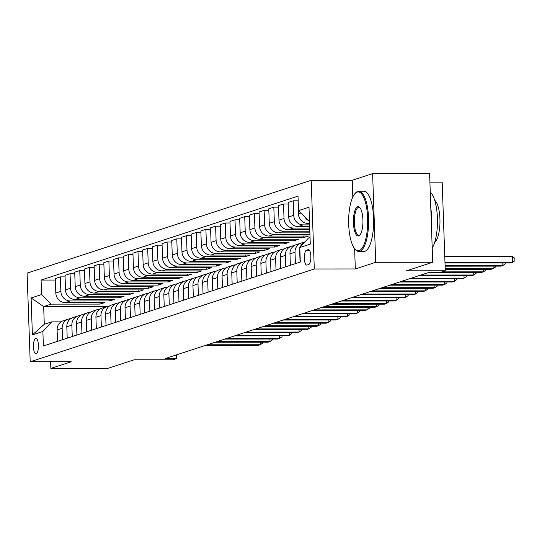 <?xml version="1.0" encoding="UTF-8"?>
<svg xmlns="http://www.w3.org/2000/svg" width="542" height="542" viewBox="0 0 542 542"><rect width="100%" height="100%" fill="white"/><g stroke="black" fill="none" stroke-linecap="round" stroke-linejoin="round"><path stroke-width="0.81" d="M36.199 353.763A7.71 2.5 -90 0 0 38.421 345.688A7.71 2.5 -90 0 0 35.921 338.384A7.71 2.5 -90 0 0 35.664 338.432A7.71 2.5 -90 0 0 33.435 346.507A7.71 2.5 -90 0 0 35.935 353.811A7.71 2.5 -90 0 0 36.199 353.763M311.196 180.317L27.1 273.114L30.196 361.785L314.292 268.988L311.196 180.317L352.232 180.283L352.815 196.983M354.617 248.582L355.328 268.954L375.708 262.301L372.611 173.63L352.232 180.283M372.611 173.63L429.61 173.589L432.706 262.26L406.507 270.817L445.267 270.79L442.17 182.119L429.908 182.126M50.63 361.771L50.86 368.411L107.858 368.37L134.057 359.813L172.817 359.786L176.699 358.519L176.57 354.847M375.708 262.301L432.706 262.26M445.267 270.79L441.384 272.057L429.982 272.064L165.296 358.526L176.699 358.519M308.195 249.645L306.487 250.201A7.473 2.419 -90 0 0 304.333 258.026A7.473 2.419 -90 0 0 306.752 265.106A7.473 2.419 -90 0 0 307.009 265.065L308.716 264.503A7.473 2.419 -90 0 0 310.871 256.678A7.473 2.419 -90 0 0 308.452 249.605A7.473 2.419 -90 0 0 308.195 249.645L308.703 249.645M309.428 219.734L307.971 220.215L298.513 210.635L298.005 196.136L41.084 280.058L55.365 280.051M298.513 210.635L308.994 207.213L310.281 244.117L299.801 247.538L308.588 237.945L310.051 237.471M106.91 306.501L43.665 306.548L44.288 324.285L51.659 321.873L42.879 331.467L43.38 345.965L300.309 262.037L299.801 247.538M42.879 331.467L32.398 334.888L31.111 297.985L41.585 294.563L41.084 280.058M355.328 268.954L314.292 268.988M50.86 368.411L71.232 361.758L30.196 361.785M51.659 321.873L61.022 321.867M309.448 220.215L307.971 220.215M309.557 223.372L307.842 223.379A9.641 9.072 -108.1 0 1 298.385 213.799L298.114 199.219M309.611 224.889L303.181 224.896A9.641 9.072 -108.1 0 1 293.73 215.316L293.222 200.818L297.931 200.818M309.665 226.536L298.141 226.542A9.641 9.072 -108.1 0 1 288.683 216.963L288.175 202.464L293.222 200.818M309.719 228.053L293.479 228.067A9.641 9.072 -108.1 0 1 284.028 218.487L283.52 203.988L288.229 203.982M309.78 229.7L288.439 229.713A9.641 9.072 -108.1 0 1 278.981 220.133L278.473 205.635L283.52 203.988M309.834 231.217L283.778 231.238A9.641 9.072 -108.1 0 1 274.327 221.658L273.818 207.159L278.527 207.152M309.888 232.864L278.73 232.884A9.641 9.072 -108.1 0 1 269.279 223.304L268.771 208.805L273.818 207.159M309.943 234.381L274.076 234.408A9.641 9.072 -108.1 0 1 264.625 224.828L264.117 210.33L268.825 210.323M303.764 236.027L303.818 237.545L308.473 236.027L269.028 236.055A9.641 9.072 -108.1 0 1 259.577 226.475L259.069 211.976L264.117 210.33M303.818 237.545L264.374 237.572A9.641 9.072 -108.1 0 1 254.916 227.992L254.415 213.494L259.123 213.494M294.062 239.198L294.116 240.716L298.771 239.191L259.327 239.225A9.641 9.072 -108.1 0 1 249.876 229.645L249.367 215.147L254.415 213.494M294.116 240.716L254.672 240.743A9.641 9.072 -108.1 0 1 245.214 231.163L244.713 216.665L249.422 216.665M284.36 242.369L284.415 243.886L289.069 242.362L249.625 242.389A9.641 9.072 -108.1 0 1 240.174 232.809L239.666 218.311L244.713 216.665M284.415 243.886L244.97 243.914A9.641 9.072 -108.1 0 1 235.513 234.334L235.004 219.835L239.72 219.828M274.659 245.54L274.706 247.057L279.367 245.533L239.923 245.56A9.641 9.072 -108.1 0 1 230.465 235.98L229.964 221.482L235.004 219.835M274.706 247.057L235.269 247.084A9.641 9.072 -108.1 0 1 225.811 237.504L225.303 223.006L230.018 222.999M264.95 248.703L265.004 250.221L269.665 248.703L230.221 248.731A9.641 9.072 -108.1 0 1 220.763 239.151L220.262 224.652L225.303 223.006M265.004 250.221L225.56 250.255A9.641 9.072 -108.1 0 1 216.109 240.675L215.601 226.177L220.309 226.17M255.248 251.874L255.302 253.392L259.964 251.874L220.519 251.901A9.641 9.072 -108.1 0 1 211.062 242.321L210.553 227.823L215.601 226.177M255.302 253.392L215.858 253.419A9.641 9.072 -108.1 0 1 206.407 243.839L205.899 229.341L210.608 229.341M245.546 255.045L245.601 256.562L250.255 255.045L210.818 255.072A9.641 9.072 -108.1 0 1 201.36 245.492L200.852 230.994L205.899 229.341M245.601 256.562L206.156 256.59A9.641 9.072 -108.1 0 1 196.705 247.01L196.197 232.511L200.906 232.511M235.845 258.216L235.899 259.733L240.553 258.209L201.109 258.243A9.641 9.072 -108.1 0 1 191.658 248.663L191.15 234.158L196.197 232.511M235.899 259.733L196.455 259.76A9.641 9.072 -108.1 0 1 187.004 250.18L186.495 235.682L191.204 235.682M226.143 261.386L226.197 262.904L230.851 261.38L191.407 261.407A9.641 9.072 -108.1 0 1 181.956 251.827L181.448 237.328L186.495 235.682M226.197 262.904L186.753 262.931A9.641 9.072 -108.1 0 1 177.295 253.351L176.794 238.853L181.502 238.846M216.441 264.55L216.495 266.068L221.15 264.55L181.706 264.577A9.641 9.072 -108.1 0 1 172.254 254.997L171.746 240.499L176.794 238.853M216.495 266.068L177.051 266.102A9.641 9.072 -108.1 0 1 167.593 256.522L167.092 242.023L171.8 242.017M206.739 267.721L206.793 269.238L211.448 267.721L172.004 267.748A9.641 9.072 -108.1 0 1 162.553 258.168L162.044 243.67L167.092 242.023M206.793 269.238L167.349 269.272A9.641 9.072 -108.1 0 1 157.891 259.693L157.383 245.187L162.099 245.187M197.037 270.892L197.085 272.409L201.746 270.892L162.302 270.919A9.641 9.072 -108.1 0 1 152.844 261.339L152.343 246.84L157.383 245.187M197.085 272.409L157.647 272.436A9.641 9.072 -108.1 0 1 148.19 262.856L147.681 248.358L152.397 248.358M187.329 274.062L187.383 275.58L192.044 274.056L152.6 274.089A9.641 9.072 -108.1 0 1 143.142 264.51L142.641 250.011L147.681 248.358M187.383 275.58L147.939 275.607A9.641 9.072 -108.1 0 1 138.488 266.027L137.98 251.529L142.688 251.529M177.627 277.233L177.681 278.751L182.342 277.226L142.898 277.253A9.641 9.072 -108.1 0 1 133.44 267.673L132.932 253.175L137.98 251.529M177.681 278.751L138.237 278.778A9.641 9.072 -108.1 0 1 128.786 269.198L128.278 254.699L132.986 254.693M167.925 280.404L167.979 281.921L172.634 280.397L133.196 280.424A9.641 9.072 -108.1 0 1 123.739 270.844L123.23 256.346L128.278 254.699M167.979 281.921L128.535 281.948A9.641 9.072 -108.1 0 1 119.084 272.369L118.576 257.87L123.285 257.863M158.223 283.568L158.278 285.085L162.932 283.568L123.488 283.595A9.641 9.072 -108.1 0 1 114.037 274.015L113.529 259.516L118.576 257.87M158.278 285.085L118.834 285.119A9.641 9.072 -108.1 0 1 109.382 275.539L108.874 261.041L113.583 261.034M148.522 286.738L148.576 288.256L153.23 286.738L113.786 286.765A9.641 9.072 -108.1 0 1 104.335 277.186L103.827 262.687L108.874 261.041M148.576 288.256L109.132 288.283A9.641 9.072 -108.1 0 1 99.674 278.703L99.172 264.205L103.881 264.205M138.82 289.909L138.874 291.427L143.528 289.902L104.084 289.936A9.641 9.072 -108.1 0 1 94.633 280.356L94.125 265.858L99.172 264.205M138.874 291.427L99.43 291.454A9.641 9.072 -108.1 0 1 89.972 281.874L89.471 267.375L94.179 267.375M129.118 293.08L129.165 294.597L133.827 293.073L94.383 293.1A9.641 9.072 -108.1 0 1 84.931 283.527L84.423 269.022L89.471 267.375M129.165 294.597L89.728 294.624A9.641 9.072 -108.1 0 1 80.27 285.045L79.762 270.546L84.477 270.539M119.416 296.25L119.464 297.768L124.125 296.244L84.681 296.271A9.641 9.072 -108.1 0 1 75.223 286.691L74.721 272.192L79.762 270.546M119.464 297.768L80.026 297.795A9.641 9.072 -108.1 0 1 70.568 288.215L70.06 273.717L74.776 273.71M109.708 299.414L109.762 300.932L114.423 299.414L74.979 299.441A9.641 9.072 -108.1 0 1 65.521 289.862L65.02 275.363L70.06 273.717M109.762 300.932L70.318 300.966A9.641 9.072 -108.1 0 1 60.867 291.386L60.358 276.887L65.067 276.881M100.006 302.585L100.06 304.103L104.721 302.585L65.277 302.612A9.641 9.072 -108.1 0 1 55.819 293.032L55.311 278.534L60.358 276.887M100.06 304.103L51.043 304.137L43.665 306.548L31.111 297.985M309.475 221.041A9.641 9.072 -108.1 0 1 304.95 217.159M300.072 262.118L299.679 250.702A9.641 9.072 -108.1 0 1 299.834 248.527M300.227 247.077A9.641 9.072 -108.1 0 1 305.038 241.827M295.417 263.636L295.017 252.226A9.641 9.072 -108.1 0 1 301.142 243.053A9.641 9.072 -108.1 0 1 303.588 242.633M290.37 265.282L289.97 253.873A9.641 9.072 -108.1 0 1 296.101 244.699L301.142 243.053M285.715 266.806L285.316 255.39A9.641 9.072 -108.1 0 1 291.44 246.224A9.641 9.072 -108.1 0 1 293.879 245.804M280.668 268.453L280.268 257.043A9.641 9.072 -108.1 0 1 286.4 247.87L291.44 246.224M276.013 269.977L275.614 258.561A9.641 9.072 -108.1 0 1 281.738 249.395A9.641 9.072 -108.1 0 1 284.177 248.974M270.966 271.623L270.566 260.214A9.641 9.072 -108.1 0 1 276.691 251.041L281.738 249.395M266.312 273.148L265.912 261.732A9.641 9.072 -108.1 0 1 272.037 252.565A9.641 9.072 -108.1 0 1 274.476 252.145M261.264 274.794L260.865 263.378A9.641 9.072 -108.1 0 1 266.989 254.212L272.037 252.565M256.603 276.312L256.21 264.902A9.641 9.072 -108.1 0 1 262.335 255.729A9.641 9.072 -108.1 0 1 264.774 255.309M251.563 277.965L251.163 266.549A9.641 9.072 -108.1 0 1 257.287 257.382L262.335 255.729M246.901 279.482L246.508 268.073A9.641 9.072 -108.1 0 1 252.633 258.9A9.641 9.072 -108.1 0 1 255.072 258.48M241.861 281.135L241.461 269.72A9.641 9.072 -108.1 0 1 247.586 260.546L252.633 258.9M237.2 282.653L236.8 271.244A9.641 9.072 -108.1 0 1 242.931 262.071A9.641 9.072 -108.1 0 1 245.37 261.65M232.159 284.299L231.759 272.89A9.641 9.072 -108.1 0 1 237.884 263.717L242.931 262.071M227.498 285.824L227.098 274.408A9.641 9.072 -108.1 0 1 233.229 265.241A9.641 9.072 -108.1 0 1 235.668 264.821M222.45 287.47L222.057 276.061A9.641 9.072 -108.1 0 1 228.182 266.888L233.229 265.241M217.796 288.994L217.396 277.579A9.641 9.072 -108.1 0 1 223.521 268.412A9.641 9.072 -108.1 0 1 225.967 267.992M212.749 290.641L212.349 279.225A9.641 9.072 -108.1 0 1 218.48 270.058L223.521 268.412M208.094 292.165L207.694 280.749A9.641 9.072 -108.1 0 1 213.819 271.576A9.641 9.072 -108.1 0 1 216.258 271.156M203.047 293.811L202.647 282.396A9.641 9.072 -108.1 0 1 208.778 273.229L213.819 271.576M198.392 295.329L197.993 283.92A9.641 9.072 -108.1 0 1 204.117 274.747A9.641 9.072 -108.1 0 1 206.556 274.327M193.345 296.982L192.945 285.566A9.641 9.072 -108.1 0 1 199.07 276.4L204.117 274.747M188.691 298.5L188.291 287.091A9.641 9.072 -108.1 0 1 194.415 277.917A9.641 9.072 -108.1 0 1 196.854 277.497M183.643 300.146L183.243 288.737A9.641 9.072 -108.1 0 1 189.368 279.564L194.415 277.917M178.982 301.67L178.589 290.255A9.641 9.072 -108.1 0 1 184.714 281.088A9.641 9.072 -108.1 0 1 187.153 280.668M173.941 303.317L173.542 291.908A9.641 9.072 -108.1 0 1 179.666 282.734L184.714 281.088M169.28 304.841L168.887 293.425A9.641 9.072 -108.1 0 1 175.012 284.259A9.641 9.072 -108.1 0 1 177.451 283.839M164.24 306.487L163.84 295.072A9.641 9.072 -108.1 0 1 169.964 285.905L175.012 284.259M159.578 308.012L159.179 296.596A9.641 9.072 -108.1 0 1 165.31 287.429A9.641 9.072 -108.1 0 1 167.749 287.009M154.538 309.658L154.138 298.242A9.641 9.072 -108.1 0 1 160.263 289.076L165.31 287.429M149.877 311.176L149.477 299.767A9.641 9.072 -108.1 0 1 155.608 290.593A9.641 9.072 -108.1 0 1 158.047 290.173M144.829 312.829L144.436 301.413A9.641 9.072 -108.1 0 1 150.561 292.246L155.608 290.593M140.175 314.346L139.775 302.937A9.641 9.072 -108.1 0 1 145.9 293.764A9.641 9.072 -108.1 0 1 148.345 293.344M135.127 315.993L134.728 304.584A9.641 9.072 -108.1 0 1 140.859 295.41L145.9 293.764M130.473 317.517L130.073 306.101A9.641 9.072 -108.1 0 1 136.198 296.935A9.641 9.072 -108.1 0 1 138.637 296.515M125.426 319.163L125.026 307.754A9.641 9.072 -108.1 0 1 131.157 298.581L136.198 296.935M120.771 320.688L120.371 309.272A9.641 9.072 -108.1 0 1 126.496 300.105A9.641 9.072 -108.1 0 1 128.935 299.685M115.724 322.334L115.324 310.925A9.641 9.072 -108.1 0 1 121.449 301.752L126.496 300.105M111.069 323.859L110.67 312.443A9.641 9.072 -108.1 0 1 116.794 303.276A9.641 9.072 -108.1 0 1 119.233 302.856M106.022 325.505L105.622 314.089A9.641 9.072 -108.1 0 1 111.747 304.922L116.794 303.276M101.361 327.022L100.968 315.613A9.641 9.072 -108.1 0 1 107.092 306.44A9.641 9.072 -108.1 0 1 109.531 306.02M96.32 328.676L95.92 317.26A9.641 9.072 -108.1 0 1 102.045 308.093L107.092 306.44M91.659 330.193L91.266 318.784A9.641 9.072 -108.1 0 1 97.391 309.611A9.641 9.072 -108.1 0 1 99.83 309.191M86.618 331.846L86.219 320.43A9.641 9.072 -108.1 0 1 92.343 311.264L97.391 309.611M81.957 333.364L81.557 321.955A9.641 9.072 -108.1 0 1 87.689 312.781A9.641 9.072 -108.1 0 1 90.128 312.361M76.917 335.01L76.517 323.601A9.641 9.072 -108.1 0 1 82.641 314.428L87.689 312.781M72.255 336.535L71.856 325.119A9.641 9.072 -108.1 0 1 77.987 315.952A9.641 9.072 -108.1 0 1 80.426 315.532M67.208 338.181L66.815 326.772A9.641 9.072 -108.1 0 1 72.94 317.598L77.987 315.952M62.554 339.705L62.154 328.289A9.641 9.072 -108.1 0 1 68.278 319.123A9.641 9.072 -108.1 0 1 70.724 318.703M41.585 294.563L51.043 304.137M57.506 341.352L57.106 329.936A9.641 9.072 -108.1 0 1 63.238 320.769L68.278 319.123M32.398 334.888L44.288 324.285M444.968 262.375L512.583 262.328L510.639 262.965L444.996 263.012M444.765 256.386L512.373 256.339L512.583 262.328L514.9 260.722L514.819 258.324L512.373 256.339M445.084 265.539L502.881 265.499L500.937 266.129L445.104 266.169M505.164 262.965L505.198 263.886L502.881 265.499L502.793 262.972M445.192 268.703L493.173 268.669L491.235 269.299L445.212 269.333M495.463 266.136L495.496 267.057L493.173 268.669L493.084 266.136M441.96 271.867L483.471 271.84L481.533 272.47L428.62 272.511M485.761 269.306L485.795 270.228L483.471 271.84L483.383 269.306M420.863 275.045L473.769 275.004L471.831 275.641L418.919 275.682M476.059 272.477L476.086 273.398L473.769 275.004L473.681 272.477M359.19 250.567A29.403 9.526 -90 0 0 367.639 218.236A29.403 9.526 -90 0 0 357.151 192.092A29.403 9.526 -90 0 0 354.888 193.704A29.403 9.526 -90 0 0 348.648 221.332A29.403 9.526 -90 0 0 354.929 248.954A29.403 9.526 -90 0 0 359.19 250.567M354.888 193.704L355.491 193.027A30.122 9.756 90 0 1 357.808 191.373A30.122 9.756 90 0 1 358.831 191.204A30.122 9.756 90 0 1 368.601 219.74A30.122 9.756 90 0 1 359.902 251.285A30.122 9.756 90 0 1 358.879 251.454A30.122 9.756 90 0 1 355.532 249.632L354.929 248.954M358.682 235.946A14.702 4.763 90 0 1 353.438 222.877A14.702 4.763 90 0 1 357.659 206.712A14.702 4.763 90 0 1 359.793 207.518A14.702 4.763 90 0 1 362.937 221.326A14.702 4.763 90 0 1 359.813 235.14A14.702 4.763 90 0 1 358.682 235.946M360.098 207.891A13.977 4.526 -90 0 0 358.845 207.349A13.977 4.526 -90 0 0 358.37 207.43A13.977 4.526 -90 0 0 354.332 222.064A13.977 4.526 -90 0 0 358.865 235.303A13.977 4.526 -90 0 0 359.339 235.228A13.977 4.526 -90 0 0 360.112 234.761M430.26 192.214A30.122 9.756 90 0 1 437.414 218.108A30.122 9.756 90 0 1 432.204 248.04M430.822 208.392A30.122 9.756 90 0 1 431.513 228.189M434.691 200.269A21.687 7.026 90 0 1 439.982 221.272A21.687 7.026 90 0 1 434.718 242.274M358.831 191.204L363.851 191.197A30.122 9.756 90 0 1 373.614 219.734A30.122 9.756 90 0 1 364.915 251.278A30.122 9.756 90 0 1 363.892 251.447L358.879 251.454M411.161 278.215L464.067 278.175L462.13 278.812L409.217 278.845M466.357 275.648L466.384 276.569L464.067 278.175L463.979 275.648M401.453 281.386L454.365 281.345L452.428 281.982L399.515 282.016M456.649 278.812L456.682 279.733L454.365 281.345L454.277 278.818M391.751 284.55L444.664 284.516L442.719 285.146L389.813 285.187M446.947 281.982L446.981 282.904L444.664 284.516L444.576 281.982M382.049 287.721L434.962 287.687L433.017 288.317L380.111 288.358M437.245 285.153L437.279 286.074L434.962 287.687L434.874 285.153M372.347 290.891L425.26 290.851L423.316 291.488L370.41 291.528M427.543 288.324L427.577 289.245L425.26 290.851L425.172 288.324M362.645 294.062L415.551 294.021L413.614 294.658L360.701 294.692M417.841 291.494L417.875 292.416L415.551 294.021L415.463 291.494M352.944 297.233L405.85 297.192L403.912 297.829L350.999 297.863M408.14 294.658L408.173 295.586L405.85 297.192L405.762 294.665M343.242 300.397L396.148 300.363L394.21 300.993L341.297 301.034M398.438 297.829L398.465 298.75L396.148 300.363L396.06 297.829M333.54 303.567L386.446 303.534L384.508 304.164L331.596 304.204M388.736 301L388.763 301.921L386.446 303.534L386.358 301M323.831 306.738L376.744 306.697L374.807 307.334L321.894 307.375M379.027 304.17L379.061 305.092L376.744 306.697L376.656 304.17M314.13 309.909L367.042 309.868L365.098 310.505L312.192 310.546M369.326 307.341L369.359 308.262L367.042 309.868L366.954 307.341M304.428 313.08L357.341 313.039L355.396 313.676L302.49 313.71M359.624 310.505L359.658 311.433L357.341 313.039L357.253 310.512M294.726 316.25L347.639 316.21L345.694 316.84L292.788 316.88M349.922 313.676L349.956 314.597L347.639 316.21L347.551 313.683M285.024 319.414L337.93 319.38L335.993 320.01L283.08 320.051M340.22 316.846L340.254 317.768L337.93 319.38L337.842 316.846M275.322 322.585L328.228 322.551L326.291 323.181L273.378 323.222M330.518 320.017L330.552 320.939L328.228 322.551L328.14 320.017M265.621 325.756L318.527 325.715L316.589 326.352L263.676 326.392M320.817 323.188L320.844 324.109L318.527 325.715L318.439 323.188M255.919 328.926L308.825 328.886L306.887 329.522L253.974 329.556M311.115 326.359L311.142 327.28L308.825 328.886L308.737 326.359M246.21 332.097L299.123 332.056L297.185 332.693L244.273 332.727M301.406 329.522L301.44 330.444L299.123 332.056L299.035 329.529M236.508 335.261L289.421 335.227L287.477 335.857L234.571 335.898M291.704 332.693L291.738 333.615L289.421 335.227L289.333 332.693M226.807 338.432L279.719 338.398L277.775 339.028L224.869 339.068M282.003 335.864L282.036 336.785L279.719 338.398L279.631 335.864M217.105 341.602L270.018 341.562L268.073 342.198L215.167 342.239M272.301 339.035L272.335 339.956L270.018 341.562L269.93 339.035M207.403 344.773L260.309 344.732L258.371 345.369L205.459 345.403M262.599 342.205L262.633 343.127L260.309 344.732L260.221 342.205M307.842 223.379L309.536 222.823M298.141 226.542L303.181 224.896M288.439 229.713L293.479 228.067M278.73 232.884L283.778 231.238M269.028 236.055L274.076 234.408M259.327 239.225L264.374 237.572M249.625 242.389L254.672 240.743M239.923 245.56L244.97 243.914M230.221 248.731L235.269 247.084M220.519 251.901L225.56 250.255M210.818 255.072L215.858 253.419M201.109 258.243L206.156 256.59M191.407 261.407L196.455 259.76M181.706 264.577L186.753 262.931M172.004 267.748L177.051 266.102M162.302 270.919L167.349 269.272M152.6 274.089L157.647 272.436M142.898 277.253L147.939 275.607M133.196 280.424L138.237 278.778M123.488 283.595L128.535 281.948M113.786 286.765L118.834 285.119M104.084 289.936L109.132 288.283M94.383 293.1L99.43 291.454M84.681 296.271L89.728 294.624M74.979 299.441L80.026 297.795M65.277 302.612L70.318 300.966M298.385 213.799L300.844 212.992M289.97 253.873L295.017 252.226M288.683 216.963L293.73 215.316M280.268 257.043L285.316 255.39M278.981 220.133L284.028 218.487M270.566 260.214L275.614 258.561M269.279 223.304L274.327 221.658M260.865 263.378L265.912 261.732M259.577 226.475L264.625 224.828M251.163 266.549L256.21 264.902M249.876 229.645L254.916 227.992M241.461 269.72L246.508 268.073M240.174 232.809L245.214 231.163M231.759 272.89L236.8 271.244M230.465 235.98L235.513 234.334M222.057 276.061L227.098 274.408M220.763 239.151L225.811 237.504M212.349 279.225L217.396 277.579M211.062 242.321L216.109 240.675M202.647 282.396L207.694 280.749M201.36 245.492L206.407 243.839M192.945 285.566L197.993 283.92M191.658 248.663L196.705 247.01M183.243 288.737L188.291 287.091M181.956 251.827L187.004 250.18M173.542 291.908L178.589 290.255M172.254 254.997L177.295 253.351M163.84 295.072L168.887 293.425M162.553 258.168L167.593 256.522M154.138 298.242L159.179 296.596M152.844 261.339L157.891 259.693M144.436 301.413L149.477 299.767M143.142 264.51L148.19 262.856M134.728 304.584L139.775 302.937M133.44 267.673L138.488 266.027M125.026 307.754L130.073 306.101M123.739 270.844L128.786 269.198M115.324 310.925L120.371 309.272M114.037 274.015L119.084 272.369M105.622 314.089L110.67 312.443M104.335 277.186L109.382 275.539M95.92 317.26L100.968 315.613M94.633 280.356L99.674 278.703M86.219 320.43L91.266 318.784M84.931 283.527L89.972 281.874M76.517 323.601L81.557 321.955M75.223 286.691L80.27 285.045M66.815 326.772L71.856 325.119M65.521 289.862L70.568 288.215M57.106 329.936L62.154 328.289M55.819 293.032L60.867 291.386M309.401 250.201L306.487 250.201"/></g></svg>
